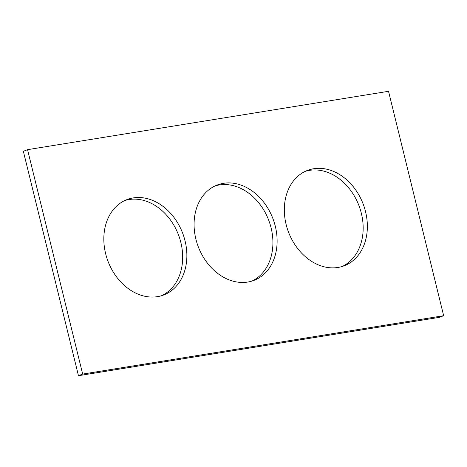<?xml version="1.0" encoding="UTF-8"?>
<svg xmlns="http://www.w3.org/2000/svg" width="467" height="467" viewBox="0 0 467 467"><rect width="100%" height="100%" fill="white"/><g stroke="black" fill="none" stroke-linecap="round" stroke-linejoin="round"><path stroke-width="0.7" d="M439.453 317.332L78.468 375.702L23.35 151.296L27.547 149.668L388.532 91.299L443.65 315.704L439.453 317.332M443.65 315.704L82.671 374.079L78.468 375.702M185.06 240.861A51.107 39.882 68.8 0 0 126.907 199.619A51.107 39.882 68.8 0 0 108.157 261.678A51.107 39.882 68.8 0 0 163.8 294.94A51.107 39.882 68.8 0 0 185.06 240.861M161.675 295.675A51.107 39.882 68.8 0 0 180.863 242.484A51.107 39.882 68.8 0 0 124.835 200.512M365.55 211.674A51.107 39.882 68.8 0 0 307.397 170.437A51.107 39.882 68.8 0 0 288.653 232.49A51.107 39.882 68.8 0 0 344.296 265.752A51.107 39.882 68.8 0 0 365.55 211.674M342.165 266.488A51.107 39.882 68.8 0 0 361.353 213.296A51.107 39.882 68.8 0 0 305.325 171.325M275.308 226.267A51.107 39.882 68.8 0 0 217.149 185.031A51.107 39.882 68.8 0 0 198.405 247.084A51.107 39.882 68.8 0 0 254.048 280.346A51.107 39.882 68.8 0 0 275.308 226.267M251.917 281.081A51.107 39.882 68.8 0 0 271.111 227.89A51.107 39.882 68.8 0 0 215.083 185.919M82.671 374.079L27.547 149.668"/></g></svg>
